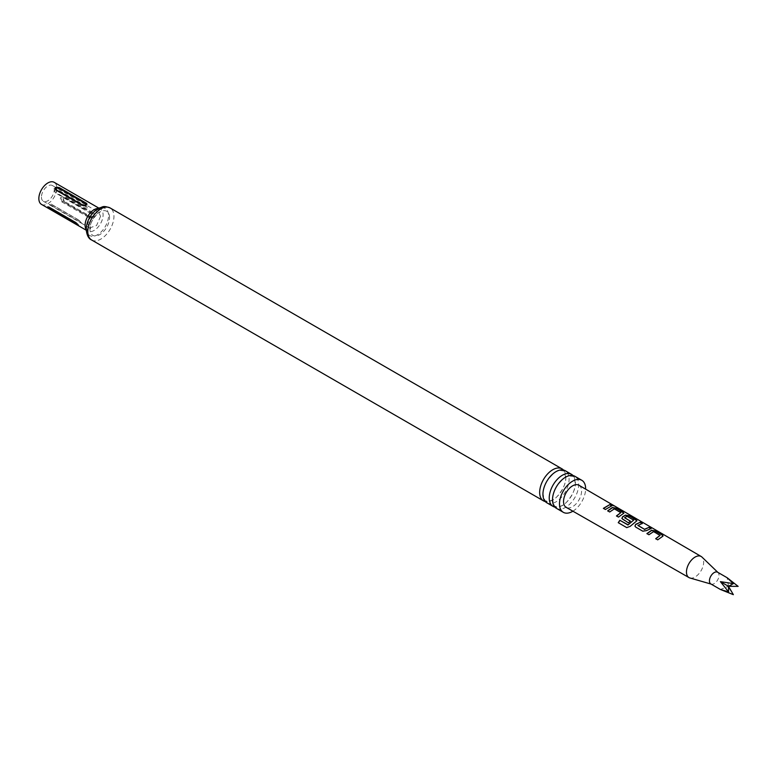 <?xml version="1.0" encoding="UTF-8"?>
<svg xmlns="http://www.w3.org/2000/svg" width="777" height="777" viewBox="0 0 777 777"><rect width="100%" height="100%" fill="white"/><g stroke="black" fill="none" stroke-linecap="round" stroke-linejoin="round"><path stroke-width="0.58" stroke-dasharray="3.88 2.91" d="M613.704 505.817L614.481 506.002M613.762 505.846L611.441 504.72M563.471 470.036A18.493 10.674 -60 0 1 565.811 477.301A18.493 10.674 -60 0 1 558.799 494.735A18.493 10.674 -60 0 1 545.279 501.563M573.047 475.563A18.493 10.674 -60 0 1 575.388 482.828A18.493 10.674 -60 0 1 568.366 500.262A18.493 10.674 -60 0 1 554.846 507.09M78.05 219.629L51.253 204.157L49.213 203.729L51.554 205.973L81.449 223.222L78.05 219.629A4.953 2.865 -60 0 1 78.38 219.978L51.583 204.506C50.524 204.283 50.981 204.924 52.943 206.439L79.74 221.921C80.798 222.144 80.342 221.494 78.38 219.978M88.646 217.375L61.849 201.903C59.441 198.358 60.082 196.698 63.772 196.921L90.579 212.393C93.502 215.987 92.861 217.647 88.646 217.375A4.953 2.865 -60 0 1 88.889 216.637L62.092 201.156C61.033 199.116 61.49 197.95 63.452 197.659L90.249 213.131C91.307 215.161 90.851 216.336 88.889 216.637M41.434 197.057A9.071 5.235 120 0 0 43.308 201.214A9.071 5.235 120 0 0 50.301 198.786A9.071 5.235 120 0 0 54.264 189.656A9.071 5.235 120 0 0 52.38 185.499A9.071 5.235 120 0 0 45.396 187.937A9.071 5.235 120 0 0 41.434 197.057M41.482 204.38A12.723 7.343 120 0 0 51.292 200.971A12.723 7.343 120 0 0 56.847 188.16A12.723 7.343 120 0 0 54.205 182.333M546.765 502.758A18.493 10.674 120 0 0 561.013 497.804A18.493 10.674 120 0 0 569.085 479.195A18.493 10.674 120 0 0 565.258 470.726M556.342 508.284A18.493 10.674 120 0 0 570.59 503.331A18.493 10.674 120 0 0 578.661 484.722A18.493 10.674 120 0 0 574.825 476.252M109.547 217.638A13.889 8.013 120 0 0 99.728 211.975A13.889 8.013 120 0 0 89.909 228.972A13.889 8.013 120 0 0 99.728 234.644A13.889 8.013 120 0 0 109.547 217.638M578.972 485.256A12.772 7.372 -60 0 1 578.943 499.98A12.772 7.372 -60 0 1 566.21 507.371M572.892 511.198A18.493 10.674 120 0 0 585.635 489.141M64.17 202.088C62.529 199.038 63.17 197.387 66.084 197.154L92.89 212.626C94.911 215.715 94.27 217.356 90.967 217.56L64.17 202.088A1.35 0.777 120 0 1 64.297 201.36C63.238 199.32 63.695 198.145 65.656 197.853L92.453 213.325C93.512 215.365 93.055 216.53 91.094 216.832L64.297 201.36M77.535 224.66C78.594 224.883 78.137 224.242 76.175 222.727L49.378 207.255C48.32 207.032 48.776 207.673 50.738 209.188M86.247 206.235L59.45 190.763C54.856 189.248 53.564 189.996 55.585 192.987L82.381 208.469C86.975 209.285 88.267 208.547 86.247 206.235A4.953 2.865 -60 0 1 85.674 206.624L58.877 191.142C56.459 190.802 55.556 191.317 56.158 192.715L82.954 208.187C85.373 208.537 86.276 208.013 85.674 206.624M689.908 577.971A12.179 7.032 120 0 0 701.165 570.551A12.179 7.032 120 0 0 701.971 557.09M710.838 583.945A6.77 3.904 120 0 0 711.353 584.158A6.77 3.904 120 0 0 717.608 580.04A6.77 3.904 120 0 0 718.045 572.562A6.77 3.904 120 0 0 717.608 572.222M738.15 586.373L727.175 585.567L733.362 594.667M727.175 585.567L728.476 586.314L720.405 589.471M728.476 586.314L727.175 577.748M611.829 505.953L605.468 509.673L603.389 508.343M620.823 512.975L614.316 509.071L609.76 512.16L607.682 510.829M623.814 513.276L618.55 517.259L616.462 515.928M626.825 527.661L630.069 526.418M636.887 520.862L636.198 521.396M636.169 521.629L630.166 526.544M630.225 521.212L628.467 523.018L622.63 519.502M622.707 519.667L621.911 518.589M633.673 520.444L627.165 516.53L624.65 517.608M650.728 528.564L646.483 530.827L642.822 531.342L635.712 527.088M635.78 527.253L634.984 526.175M641.938 523.455L637.946 525.32M660.081 535.732L653.535 531.837L648.989 534.916L646.911 533.585M663.024 536.052L657.779 540.005L655.701 538.675M100.534 216.346L96.571 225.515L89.54 227.962L87.675 223.776L91.637 214.607L98.669 212.16L100.534 216.346M98.426 208.459A12.723 7.343 -60 0 1 100.466 209.042A12.723 7.343 -60 0 1 103.098 214.87A12.723 7.343 -60 0 1 97.552 227.671A12.723 7.343 -60 0 1 87.743 231.08A12.723 7.343 -60 0 1 86.218 229.613M86.451 228.389A15.608 9.013 120 0 0 97.494 234.761A15.608 9.013 120 0 0 108.527 215.647A15.608 9.013 120 0 0 97.494 209.275A15.608 9.013 120 0 0 86.451 228.389M91.628 239.986A18.493 10.674 120 0 0 105.876 235.033A18.493 10.674 120 0 0 113.947 216.424A18.493 10.674 120 0 0 110.12 207.954M90.967 217.56A1.35 0.777 -60 0 1 91.094 216.832M65.656 197.853A1.35 0.777 -60 0 1 66.084 197.154M92.89 212.626A1.35 0.777 120 0 0 92.453 213.325M58.877 191.142A4.953 2.865 120 0 0 59.45 190.763M56.158 192.715A4.953 2.865 -60 0 1 55.585 192.987M82.381 208.469A4.953 2.865 120 0 0 82.954 208.187M62.092 201.156A4.953 2.865 120 0 0 61.849 201.903M63.452 197.659A4.953 2.865 -60 0 1 63.772 196.921M90.579 212.393A4.953 2.865 120 0 0 90.249 213.131M565.734 477.67C564.325 471.862 563.403 469.599 562.975 470.911L559.673 470.415C557.09 469.862 552.816 473.475 546.853 481.264C543.764 487.801 542.482 492.026 543.016 493.919C544.424 499.737 545.347 501.991 545.784 500.689C546.697 501.631 548.824 501.456 552.156 500.165C555.254 500.32 566.763 486.334 565.734 477.67M575.31 483.197C573.902 477.379 572.979 475.126 572.542 476.437L569.25 475.942C566.656 475.388 562.383 479.001 556.429 486.79C553.341 493.327 552.058 497.552 552.583 499.446C553.991 505.264 554.914 507.517 555.351 506.216C556.274 507.158 558.391 506.983 561.722 505.691C564.83 505.846 576.34 491.86 575.31 483.197M43.308 201.214L51.554 205.973M81.206 223.086L89.569 227.914M86.237 230.215L87.743 231.08L86.694 227.467C86.043 226.33 88.733 216.356 94.289 211.81C98.805 208.945 100.864 208.022 100.466 209.042L98.961 208.178M89.54 227.962L90.472 228.856L90.297 227.467C88.568 223.533 99.369 210.178 99.903 212.519L98.669 212.16M83.081 205.633L86.412 205.021L83.081 205.633M48.009 206.731L76.02 222.581L78.7 225.68M52.38 185.499L98.64 212.208M81.595 223.125L78.992 220.26"/><path stroke-width="1.17" d="M613.888 505.613L611.887 505.079C611.023 504.205 611.693 504.39 613.888 505.613L614.481 506.002M545.279 501.563A18.493 10.674 -60 0 1 543.492 500.864A18.493 10.674 -60 0 1 539.665 492.404A18.493 10.674 -60 0 1 547.736 473.795A18.493 10.674 -60 0 1 561.985 468.842A18.493 10.674 -60 0 1 563.471 470.036M554.846 507.09A18.493 10.674 -60 0 1 553.069 506.39A18.493 10.674 -60 0 1 549.242 497.931A18.493 10.674 -60 0 1 557.313 479.322A18.493 10.674 -60 0 1 571.561 474.368A18.493 10.674 -60 0 1 573.047 475.563M727.175 577.748L717.608 572.222A6.77 3.904 120 0 0 710.838 576.126A6.77 3.904 120 0 0 710.838 583.945L720.405 589.471L728.583 591.899L720.405 581.652L733.362 583.614L727.175 577.748L738.15 586.373L728.476 586.314L720.405 581.652M717.841 572.358L701.971 557.09A12.179 7.032 120 0 0 701.184 556.487A12.179 7.032 120 0 0 701.165 556.478A12.179 7.032 120 0 0 688.985 563.519A12.179 7.032 120 0 0 688.985 577.583A12.179 7.032 120 0 0 689.005 577.593A12.179 7.032 120 0 0 689.908 577.971L711.081 584.081M646.911 533.585L651.553 530.303L655.264 530.914L662.295 535.003L662.392 536.557L657.711 539.84L655.701 538.675L660.11 535.363L653.564 531.604L648.921 534.751L646.911 533.585M663.092 535.926L662.392 536.557M655.769 538.84L660.11 535.363M642.754 531.177L635.712 527.088L634.955 526.097L635.664 524.358L640.316 522.231L642.326 523.397L637.946 525.505L644.444 529.273L649.106 527.33L651.116 528.506L646.454 530.623L642.754 531.177M637.946 525.32L644.444 529.273M619.852 520.269L628.069 524.825L633.702 520.075L626.932 516.278L624.65 517.783L630.361 521.105L628.399 522.853L621.882 518.512L622.591 516.773L625.398 515.132L629.117 515.724L636.946 520.736L630.069 526.418L626.689 527.583L618.239 522.678L619.852 520.269L627.816 524.893M627.913 525.019L633.702 520.075M624.65 517.608L630.39 521.309M607.682 510.829L612.325 507.536L616.044 508.129L623.882 513.141L618.473 517.093L616.462 515.928L620.842 512.616L614.335 508.838L609.692 511.994L607.682 510.829M616.53 516.093L620.842 512.616M611.887 505.079L611.373 504.535M603.389 508.343L609.887 504.545L611.897 505.71L605.4 509.508L603.389 508.343M689.005 577.593L566.19 507.362A12.772 7.372 -60 0 1 566.19 507.362A12.772 7.372 -60 0 1 566.18 507.352A12.772 7.372 -60 0 1 566.18 492.608A12.772 7.372 -60 0 1 578.943 485.236A12.772 7.372 -60 0 1 578.962 485.246A12.772 7.372 -60 0 1 578.972 485.256L701.184 556.487M59.431 187.684C55.682 186.733 54.409 187.471 55.604 189.889L82.401 205.361L83.984 205.72L86.422 205.011L87.024 204.166L86.461 203.302L59.431 187.684A1.35 0.777 120 0 1 58.877 188.209C56.459 187.859 55.556 188.384 56.158 189.773L82.954 205.245C85.373 205.594 86.276 205.07 85.674 203.681L58.877 188.209M98.961 208.178L54.205 182.333A12.723 7.343 120 0 0 44.406 185.742A12.723 7.343 120 0 0 38.85 198.553A12.723 7.343 120 0 0 41.482 204.38L86.237 230.215M571.561 474.368L565.258 470.726A18.493 10.674 120 0 0 551.01 475.679A18.493 10.674 120 0 0 542.938 494.289A18.493 10.674 120 0 0 546.765 502.758L553.069 506.39M585.635 489.141A18.493 10.674 120 0 0 585.635 488.752A18.493 10.674 120 0 0 581.808 480.283L574.825 476.252A18.493 10.674 120 0 0 560.576 481.206A18.493 10.674 120 0 0 552.505 499.815A18.493 10.674 120 0 0 556.342 508.284L563.315 512.315A18.493 10.674 120 0 0 572.892 511.198M581.808 480.283A18.493 10.674 120 0 0 567.56 485.236A18.493 10.674 120 0 0 559.489 503.846A18.493 10.674 120 0 0 563.315 512.315M50.855 209.771A1.35 0.777 -60 0 0 50.864 209.664A1.35 0.777 -60 0 0 50.738 209.188L77.535 224.66A1.35 0.777 120 0 1 77.661 225.136A1.35 0.777 120 0 1 77.661 225.243C79.293 226 78.662 225.097 75.748 222.523L48.941 207.051L47.718 206.818L48.203 207.974L78.7 225.67M728.583 591.899L728.476 586.314L733.362 594.667L720.405 589.471M728.476 586.314L733.362 583.614M603.457 508.508L609.887 504.545M609.819 504.788L611.829 505.953M611.8 505.322C610.916 504.458 611.567 504.623 613.762 505.846M607.75 510.994L612.295 507.769L616.044 508.129M615.976 508.372L623.086 512.218M623.018 512.461L623.814 513.276M626.825 527.661L618.239 522.678M618.375 522.756L619.959 520.405M621.911 518.589L622.62 516.967L625.368 515.365L629.049 515.967L636.159 519.813M636.091 520.056L636.887 520.862M634.984 526.175L635.664 524.358M644.473 529.477L649.106 527.33M649.028 527.583L651.048 528.748M635.693 524.562L640.316 522.231M640.248 522.474L642.258 523.649M646.979 533.75L651.524 530.545L655.264 530.914M655.186 531.167L662.295 535.003M662.218 535.256L663.024 536.052M86.218 229.613A12.723 7.343 -60 0 1 85.111 225.262A12.723 7.343 -60 0 1 98.426 208.459M91.628 239.986C88.559 238.665 86.752 235.11 86.218 229.312C86.538 222.173 89.51 215.996 95.144 210.761L99.641 207.847C103.011 207.187 102.457 205.215 110.12 207.954A18.493 10.674 120 0 0 95.872 212.908A18.493 10.674 120 0 0 87.801 231.517A18.493 10.674 120 0 0 91.628 239.986L543.492 500.864M86.228 203.156A1.35 0.777 -60 0 1 85.674 203.681M56.158 189.773A1.35 0.777 -60 0 1 55.604 189.889M82.401 205.361A1.35 0.777 120 0 0 82.954 205.245M110.12 207.954L561.985 468.842M83.081 205.633L86.626 204.856"/></g></svg>
